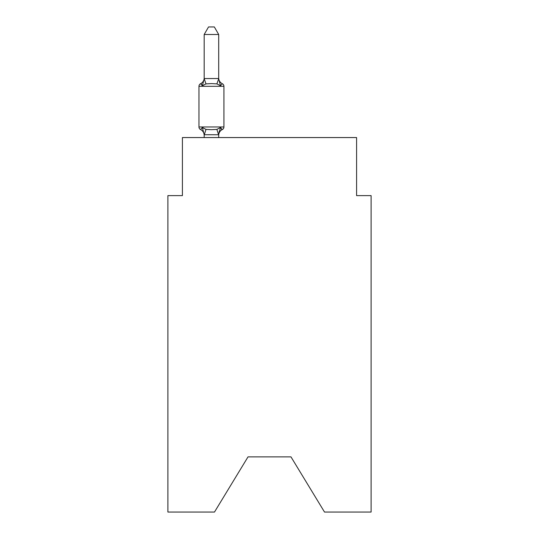 <?xml version="1.0" encoding="UTF-8"?>
<svg xmlns="http://www.w3.org/2000/svg" width="539" height="539" viewBox="0 0 539 539"><rect width="100%" height="100%" fill="white"/><g stroke="black" fill="none" stroke-linecap="round" stroke-linejoin="round"><path stroke-width="0.81" d="M290.986 456.89L324.512 512.05L371.108 512.05L371.108 195.617L356.589 195.617L356.589 137.56L182.411 137.56L182.411 195.617L167.892 195.617L167.892 512.05L214.488 512.05L248.014 456.89L290.986 456.89L248.014 456.89M204.18 135.316L204.18 135.316A6.387 6.387 0 0 0 200.589 129.569A2.904 2.904 0 0 1 198.958 126.961A2.904 2.904 0 0 0 200.589 129.569L202.368 127.527L200.589 129.569A2.904 2.904 0 0 1 198.958 126.961A2.904 2.904 0 0 0 200.589 129.569L202.368 127.527L200.589 129.569A2.904 2.904 0 0 1 198.958 126.961A2.904 2.904 0 0 0 200.589 129.569A2.904 2.904 0 0 1 198.958 126.961A2.904 2.904 0 0 0 200.589 129.569A2.904 2.904 0 0 1 198.958 126.961A2.904 2.904 0 0 0 200.589 129.569L202.368 127.527L200.589 129.569A2.904 2.904 0 0 1 198.958 126.961A2.904 2.904 0 0 0 200.589 129.569L202.368 127.527L200.589 129.569A2.904 2.904 0 0 1 198.958 126.961A2.904 2.904 0 0 0 200.589 129.569L202.368 127.527L200.589 129.569A2.904 2.904 0 0 1 198.958 126.961A2.904 2.904 0 0 0 200.589 129.569A2.904 2.904 0 0 1 198.958 126.961A2.904 2.904 0 0 0 200.589 129.569A2.904 2.904 0 0 1 198.958 126.961A2.904 2.904 0 0 0 200.589 129.569A2.904 2.904 0 0 1 198.958 126.961A2.904 2.904 0 0 0 200.589 129.569L202.368 127.527L200.589 129.569A2.904 2.904 0 0 1 198.958 126.961A2.904 2.904 0 0 0 200.589 129.569L202.368 127.527L200.589 129.569A2.904 2.904 0 0 1 198.958 126.961A2.904 2.904 0 0 0 200.589 129.569L202.368 127.527L200.589 129.569A2.904 2.904 0 0 1 198.958 126.961A2.904 2.904 0 0 0 200.589 129.569A2.904 2.904 0 0 1 198.958 126.961A2.904 2.904 0 0 0 200.589 129.569A2.904 2.904 0 0 1 198.958 126.961A2.904 2.904 0 0 0 200.589 129.569L202.368 127.527L200.589 129.569A2.904 2.904 0 0 1 198.958 126.961A2.904 2.904 0 0 0 200.589 129.569L202.368 127.527L200.589 129.569A2.904 2.904 0 0 1 198.958 126.961A2.904 2.904 0 0 0 200.589 129.569L202.368 127.527L200.589 129.569A2.904 2.904 0 0 1 198.958 126.961A2.904 2.904 0 0 0 200.589 129.569L202.368 127.527L200.589 129.569A2.904 2.904 0 0 1 198.958 126.961A2.904 2.904 0 0 0 200.589 129.569A2.904 2.904 0 0 1 198.958 126.961A2.904 2.904 0 0 0 200.589 129.569A2.904 2.904 0 0 1 198.958 126.961A2.904 2.904 0 0 0 200.589 129.569L202.368 127.527L200.589 129.569A2.904 2.904 0 0 1 198.958 126.961A2.904 2.904 0 0 0 200.589 129.569L202.368 127.527L200.589 129.569A2.904 2.904 0 0 1 198.958 126.961A2.904 2.904 0 0 0 200.589 129.569L202.368 127.527L200.589 129.569A2.904 2.904 0 0 1 198.958 126.961A2.904 2.904 0 0 0 200.589 129.569L202.368 127.527L200.589 129.569A2.904 2.904 0 0 1 198.958 126.961A2.904 2.904 0 0 0 200.589 129.569A2.904 2.904 0 0 1 198.958 126.961A2.904 2.904 0 0 0 200.589 129.569A2.904 2.904 0 0 1 198.958 126.961A2.904 2.904 0 0 0 200.589 129.569L202.368 127.527L200.589 129.569A2.904 2.904 0 0 1 198.958 126.961A2.904 2.904 0 0 0 200.589 129.569L202.368 127.527L200.589 129.569A2.904 2.904 0 0 1 198.958 126.961A2.904 2.904 0 0 0 200.589 129.569L202.368 127.527L200.589 129.569L202.368 127.527L200.589 129.569L202.368 127.527L200.589 129.569L202.368 127.527L200.589 129.569L202.368 127.527L200.589 129.569L202.368 127.527L200.589 129.569L202.368 127.527L205.992 129.394L211.436 129.683L216.887 129.394L220.512 127.527L222.29 129.569L221.462 129.171M218.699 34.496L204.18 34.496L208.539 26.95L214.34 26.95L218.699 34.496L218.699 78.822L220.512 85.748L222.29 83.707A2.904 2.904 0 0 1 223.921 86.314A2.904 2.904 0 0 0 222.29 83.707L220.512 85.748L222.29 83.707A2.904 2.904 0 0 1 223.921 86.314A2.904 2.904 0 0 0 222.29 83.707L220.512 85.748L216.887 83.882L211.436 83.592L205.992 83.882L202.368 85.748L200.589 83.707L201.418 84.104M218.699 78.822L216.887 83.882M218.699 134.568L219.38 131.038L218.578 134.757L204.18 134.716L202.368 127.527M218.699 135.316A6.387 6.387 0 0 1 222.29 129.569L220.512 127.527L222.29 129.569A2.904 2.904 0 0 0 223.921 126.961L223.921 86.314A2.904 2.904 0 0 0 222.29 83.707L220.512 85.748L222.29 83.707A2.904 2.904 0 0 1 223.921 86.314A2.904 2.904 0 0 0 222.29 83.707A2.904 2.904 0 0 1 223.921 86.314A2.904 2.904 0 0 0 222.29 83.707L220.512 85.748L222.29 83.707A2.904 2.904 0 0 1 223.921 86.314A2.904 2.904 0 0 0 222.29 83.707A2.904 2.904 0 0 1 223.921 86.314A2.904 2.904 0 0 0 222.29 83.707L220.512 85.748L222.29 83.707A2.904 2.904 0 0 1 223.921 86.314A2.904 2.904 0 0 0 222.29 83.707A2.904 2.904 0 0 1 223.921 86.314A2.904 2.904 0 0 0 222.29 83.707L220.512 85.748L222.29 83.707A2.904 2.904 0 0 1 223.921 86.314A2.904 2.904 0 0 0 222.29 83.707A2.904 2.904 0 0 1 223.921 86.314A2.904 2.904 0 0 0 222.29 83.707L220.512 85.748L222.29 83.707A2.904 2.904 0 0 1 223.921 86.314A2.904 2.904 0 0 0 222.29 83.707A2.904 2.904 0 0 1 223.921 86.314A2.904 2.904 0 0 0 222.29 83.707L220.512 85.748L222.29 83.707A2.904 2.904 0 0 1 223.921 86.314A2.904 2.904 0 0 0 222.29 83.707A2.904 2.904 0 0 1 223.921 86.314A2.904 2.904 0 0 0 222.29 83.707L220.512 85.748L222.29 83.707A2.904 2.904 0 0 1 223.921 86.314A2.904 2.904 0 0 0 222.29 83.707A2.904 2.904 0 0 1 223.921 86.314A2.904 2.904 0 0 0 222.29 83.707L220.512 85.748L222.29 83.707A2.904 2.904 0 0 1 223.921 86.314A2.904 2.904 0 0 0 222.29 83.707A2.904 2.904 0 0 1 223.921 86.314A2.904 2.904 0 0 0 222.29 83.707L220.512 85.748L222.29 83.707A2.904 2.904 0 0 1 223.921 86.314A2.904 2.904 0 0 0 222.29 83.707A2.904 2.904 0 0 1 223.921 86.314A2.904 2.904 0 0 0 222.29 83.707L220.512 85.748L222.29 83.707A2.904 2.904 0 0 1 223.921 86.314A2.904 2.904 0 0 0 222.29 83.707A2.904 2.904 0 0 1 223.921 86.314A2.904 2.904 0 0 0 222.29 83.707L220.512 85.748L222.29 83.707A2.904 2.904 0 0 1 223.921 86.314A2.904 2.904 0 0 0 222.29 83.707A2.904 2.904 0 0 1 223.921 86.314A2.904 2.904 0 0 0 222.29 83.707L220.512 85.748L222.29 83.707A2.904 2.904 0 0 1 223.921 86.314A2.904 2.904 0 0 0 222.29 83.707A2.904 2.904 0 0 1 223.921 86.314A2.904 2.904 0 0 0 222.29 83.707L220.512 85.748L222.29 83.707A2.904 2.904 0 0 1 223.921 86.314A2.904 2.904 0 0 0 222.29 83.707A2.904 2.904 0 0 1 223.921 86.314A2.904 2.904 0 0 0 222.29 83.707L220.512 85.748L222.29 83.707A2.904 2.904 0 0 1 223.921 86.314A2.904 2.904 0 0 0 222.29 83.707A2.904 2.904 0 0 1 223.921 86.314L198.958 86.314A2.904 2.904 0 0 1 200.589 83.707L202.368 85.748L200.589 83.707A6.387 6.387 0 0 0 204.18 77.966M204.18 34.496L204.18 78.559L218.578 78.526M204.18 78.707L205.992 83.882M198.958 86.314L198.958 126.961L223.921 126.961M218.699 137.56L218.699 134.716M204.18 137.56L204.18 134.716M220.512 127.527L218.699 134.454M202.368 85.748L204.18 78.822M218.699 77.966A6.387 6.387 0 0 0 222.29 83.707M205.992 129.394L204.301 134.757M216.887 129.394L218.578 134.757"/></g></svg>
